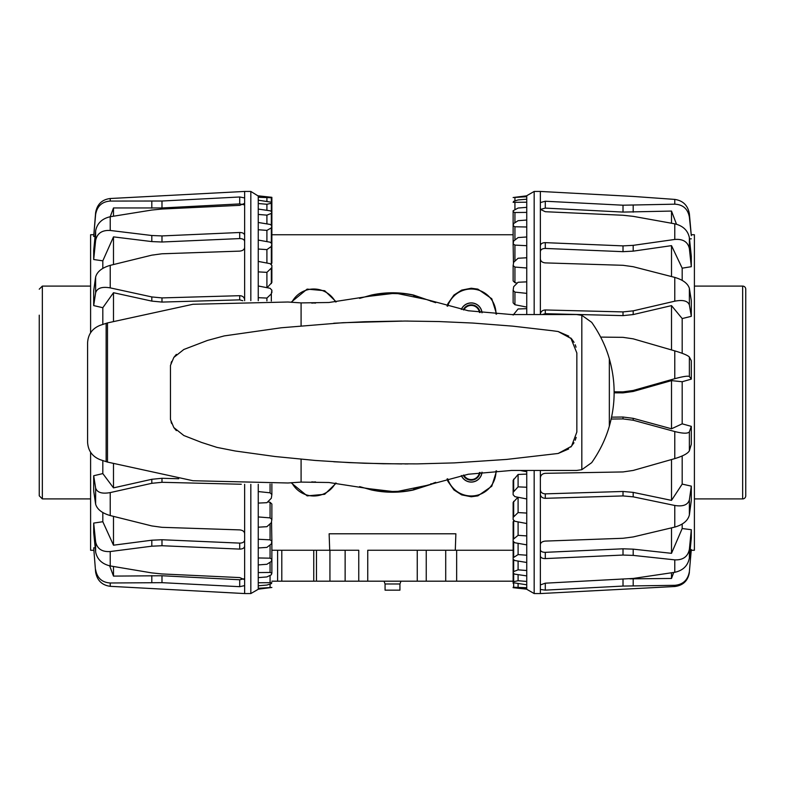 <?xml version="1.0" encoding="UTF-8"?>
<svg xmlns="http://www.w3.org/2000/svg" width="785" height="785" viewBox="0 0 785 785"><rect width="100%" height="100%" fill="white"/><g stroke="black" fill="none" stroke-linecap="round" stroke-linejoin="round"><path stroke-width="1.18" d="M335.509 301.95A24.747 24.747 0 0 0 291.804 302.343M307.161 289.115L324.696 290.725L336.235 301.882M447.676 306.209A24.747 24.747 0 0 1 495.983 314.069M447.038 306.032L447.95 303.589L453.956 295.042L461.688 290.107L471.245 288.232L477.839 289.115L491.773 298.742L496.601 314.108M335.509 483.05A24.747 24.747 0 0 1 291.804 482.657M336.235 483.118L324.676 494.285L307.161 495.885L291.068 482.716M447.676 478.791A24.747 24.747 0 0 0 495.983 470.931M477.839 495.885L471.245 496.768L461.688 494.893L453.956 489.958L447.95 481.411L447.038 478.968M359.618 298.388L371.57 295.013C385.523 292.03 399.477 292.03 413.43 295.013L435.714 302.696M370.844 295.916L371.364 295.268A99.499 99.499 0 0 1 413.636 295.268L413.636 295.798M426.235 299.438A98.988 98.988 0 0 0 414.156 295.916L413.636 295.268M463.856 309.938A8.311 8.311 0 0 1 479.458 312.479M480.067 312.558A8.91 8.91 0 0 0 463.248 309.82M461.384 309.437A10.764 10.764 0 0 1 481.961 312.793M461.315 309.427A10.823 10.823 0 0 1 482.029 312.803M315.217 481.911A10.764 10.764 0 0 1 312.106 481.882M315.57 481.911A10.823 10.823 0 0 1 311.753 481.882M435.714 482.304L431.122 484.384M434.547 482.677A99.499 99.499 0 0 1 431.377 484.09L431.377 483.737M430.857 483.746L431.377 484.09M329.131 533.79L455.869 533.79L455.29 550.256L417.247 550.256L426.245 550.256L426.245 581.185L316.463 581.185L316.463 550.256L329.71 550.256L329.131 533.79M496.601 470.892L491.783 486.249L477.879 495.875M431.544 484.208L413.43 489.987C399.477 492.97 385.523 492.97 371.57 489.987L359.618 486.612M385.072 583.971L385.072 590.163L399.928 590.163L399.928 583.971L385.072 583.971L384.012 581.185M358.755 581.185L358.755 550.256L281.795 550.256L281.795 581.185L271.865 581.185M291.068 302.284L307.121 289.125M413.636 489.202L413.636 489.732A99.499 99.499 0 0 1 371.364 489.732L371.364 489.202M413.636 489.732L414.156 489.084A98.988 98.988 0 0 0 426.235 485.562M370.844 489.084L371.364 489.732M461.384 475.563A10.764 10.764 0 0 0 481.961 472.207M480.067 472.442A8.91 8.91 0 0 1 463.248 475.18M482.029 472.197A10.823 10.823 0 0 1 461.315 475.573M463.856 475.062A8.311 8.311 0 0 0 479.458 472.521M311.753 303.118A10.823 10.823 0 0 1 315.57 303.088M315.217 303.088A10.764 10.764 0 0 0 312.106 303.118M371.364 295.798L371.364 295.268M431.377 301.263L431.377 300.91A99.499 99.499 0 0 1 434.547 302.323M430.857 301.254L431.377 300.91M367.753 581.185L367.753 550.256L417.247 550.256L417.247 581.185M513.135 583.314L513.135 581.185L426.245 581.185M455.29 550.256L513.135 550.256M271.865 550.256L281.795 550.256M315.59 581.185L281.795 581.185M329.935 550.256L329.935 581.185L329.935 550.256M95.623 572.059L93.69 547.832L95.623 572.059C97.124 580.458 101.991 585.217 110.224 586.316L244.645 593.558L250.827 593.558L258.255 589.28L258.255 484.316M258.255 300.684L258.255 240.073L270.069 242.182L271.865 243.674L271.335 246.47L266.91 249.61L258.255 249.041M250.827 593.558L250.827 484.365M250.827 300.635L250.827 191.442L244.645 191.442L244.645 197.928L239.71 196.986L161.985 201.019L110.224 201.068C101.991 201.667 97.124 206.141 95.623 214.482L93.69 236.462L95.623 212.696C97.124 204.277 101.991 199.547 110.224 198.517L244.645 191.442M244.645 300.694L244.645 235.353C244.361 233.488 242.712 232.546 239.71 232.497L161.985 235.922L151.809 235.51L110.224 230.466C101.991 230.015 97.124 233.361 95.623 240.495L93.69 259.531L93.69 250.464L95.623 230.898C97.124 223.332 101.991 218.623 110.224 216.738L151.809 210.046L161.985 209.036L239.71 205.346L244.645 203.364L244.645 197.928M244.645 593.558L244.645 484.306M93.719 550.314L90.599 550.256L90.599 452.268M90.599 332.732L90.599 234.744L93.7 234.686M244.645 533.653C244.361 531.474 242.712 530.228 239.71 529.895L161.985 527.324L151.809 525.93L110.224 515.559C101.991 513.145 97.124 509.328 95.623 504.127L93.69 490.919L93.69 475.749L102.815 473.59L102.815 460.569M102.815 324.431L102.815 307.71L93.69 305.591L93.69 290.725L95.623 277.036C97.124 271.649 101.991 267.754 110.224 265.35L151.809 255.154L161.985 253.781L239.71 251.121C242.712 250.798 244.361 249.571 244.645 247.452M102.815 268.401L102.815 260.826L93.69 259.531M95.073 236.491L93.69 236.462M258.255 229.74L258.255 222.479L270.069 224.422L271.865 225.648L271.335 227.905L266.91 230.378L258.255 229.74L258.255 240.073M271.247 264.172L271.865 263.122L271.865 245.568M267.086 287.702L271.865 282.502L271.865 267.567L266.91 272.366L258.255 271.875M258.255 516.942L270.069 517.874L271.865 519.395L271.865 504.019L270.069 502.282L267.754 501.841M258.255 539.256L270.069 539.844L271.865 541.12L271.551 522.437M271.865 197.32L258.255 195.818M271.865 197.751L258.255 197.27L258.255 196.034L271.865 197.506L271.865 220.987M266.91 204.267L258.255 203.531L258.255 200.195L271.865 202.285L271.335 203.286L266.91 204.267L266.91 210.331M266.91 215.139L258.255 214.442L258.255 209.075L270.069 210.792L271.865 211.744L271.335 213.392L266.91 215.139L266.91 223.902M258.255 261.415L270.069 263.642L271.865 265.359L271.865 267.567M258.255 285.985L270.069 288.281L271.865 290.175L271.335 293.845L266.91 298.074L258.255 297.682M258.255 588.279L271.865 587.465L258.255 589.182M258.255 582.774L271.865 582.647L271.335 583.647L266.91 585.051L258.255 585.787M258.255 572.579L270.069 572.451L271.865 573.138L271.335 574.787L266.91 576.926L258.255 577.632M258.255 557.958L270.069 558.184L271.865 559.175L271.335 561.432L266.91 564.278L258.255 564.925M258.255 491.567L270.069 492.813L271.865 494.56L271.335 498.23L266.91 502.685L258.255 503.087M271.865 519.395L271.335 522.682L266.91 526.686L258.255 527.186M271.865 541.12L271.335 543.917L266.91 547.39L258.255 547.969M258.255 196.034L250.827 191.442M258.255 200.195L258.255 197.27M258.255 209.075L258.255 203.531M258.255 222.479L258.255 214.442M271.865 539.128L271.865 559.175M271.865 483.943L271.865 494.56M271.865 551.462L271.865 573.138M266.91 300.881L266.91 298.074M271.865 292.648L271.865 290.175M271.865 280.294L271.865 265.359M266.91 287.663L266.91 272.366M266.91 263.044L266.91 249.61M271.865 261.228L271.865 243.674M266.91 241.613L266.91 230.378M271.865 245.401L271.865 227.022L271.865 234.744L513.135 234.744M271.865 233.194L271.865 211.744M266.91 201.254L266.91 198.026M271.865 225.599L271.865 202.972M271.865 234.313L271.865 212.863M271.865 246.922L271.865 227.179M244.645 579.693L239.71 577.583L161.985 573.943L151.809 572.903L110.224 565.936C101.991 564.003 97.124 559.322 95.623 551.865L93.69 532.583L93.69 523.085L95.623 541.797C97.124 548.803 101.991 552.051 110.224 551.541L151.809 546.193L161.985 545.732L239.71 549.098C242.712 549.049 244.361 548.058 244.645 546.144M93.69 475.749L95.623 488.044C97.124 492.548 101.991 494.059 110.224 492.587L151.809 483.305L161.985 482.304L241.28 484.247M244.645 299.948C244.361 297.279 242.712 295.857 239.71 295.69L161.985 297.908L151.809 296.936L110.224 287.879C101.991 286.456 97.124 288.095 95.623 292.795L93.69 305.591M95.623 569.724C97.124 578.035 101.991 582.45 110.224 582.99L161.985 582.666L239.71 586.68L244.645 585.61M244.645 235.353L244.645 203.364M244.645 241.456C244.361 239.582 242.712 238.63 239.71 238.581L161.985 242.006L151.809 241.584L113.491 236.874L102.815 260.826M242.771 300.724L239.71 299.86L161.985 302.078L151.809 301.106L113.491 292.717L102.815 307.71M244.645 204.895L239.71 203.923L161.985 207.956L113.491 207.946L110.224 216.738L110.224 230.466M93.69 547.832L95.221 547.783M93.69 523.085L102.815 521.721L102.815 512.536M113.491 216.189L113.491 207.946M113.491 264.535L113.491 236.874M113.491 321.065L113.491 292.717M102.815 473.59L113.491 487.877L151.809 479.292L161.985 478.291L178.705 478.742M113.491 487.877L113.491 463.935M102.815 521.721L113.491 545.192L151.809 540.208L161.985 539.746L239.71 543.112C242.712 543.063 244.361 542.062 244.645 540.129M113.491 545.192L113.491 516.393M109.655 565.818L113.491 576.102L161.985 575.748L239.71 579.762L244.645 578.663M113.491 576.102L113.491 566.505M540.355 191.442L633.191 196.436L674.776 199.41C683.009 200.626 687.876 205.415 689.377 213.785L691.31 235.677L689.377 217.121C687.876 208.898 683.009 204.591 674.776 204.179L623.015 205.209L545.29 201.235L540.355 202.559L540.355 191.442L534.173 191.442L526.745 195.72L526.745 212.392L514.931 212.519L513.135 211.832L513.135 210.753L518.09 208.045L526.745 207.338M534.173 191.442L534.173 314.549M540.355 202.559L540.355 209.379L545.29 211.714L623.015 215.257L633.191 216.346L674.776 223.823C683.009 225.825 687.876 230.447 689.377 237.688L691.31 256.381L691.31 266.694L682.185 268.176L682.185 280.392M671.509 459.549L671.509 500.379L682.185 484.1L691.31 486.141L691.31 500.408L689.377 514.98C687.876 520.7 683.009 524.733 674.776 527.088L633.191 536.94L623.015 538.274L545.29 541.091C542.288 541.414 540.639 542.582 540.355 544.584L540.355 555.957C540.639 557.684 542.288 558.567 545.29 558.586L623.015 555.054L633.191 555.397L674.776 559.862C683.009 560.176 687.876 556.653 689.377 549.294L691.31 529.708L691.31 537.911L689.377 557.998C687.876 565.74 683.009 570.499 674.776 572.294L633.191 578.457L545.29 583.186L540.355 584.923L540.355 589.447L545.29 590.134L623.015 586.071L674.776 585.316C683.009 584.589 687.876 580.027 689.377 571.627L691.31 549.559L689.377 571.627M691.222 234.686L694.401 234.744L694.401 550.256L691.31 550.314M691.31 238.817L689.505 238.905M540.355 209.379L540.355 258.971C540.639 261.258 542.288 262.563 545.29 262.897L623.015 265.301L633.191 266.714L674.776 277.399C683.009 279.852 687.876 283.503 689.377 288.36L691.31 300.626L691.31 316.326L682.185 318.563L682.185 353.309M600.682 337.099L623.015 337.344L633.191 338.835L674.776 350.875C683.009 353.348 687.876 355.399 689.377 357.038L691.31 360.757L691.31 379.126L682.185 381.736L682.185 423.831L691.31 426.373L691.31 444.241L689.377 450.786C687.876 453.485 683.009 456.095 674.776 458.617L633.191 470.441L623.015 471.942L545.29 473.316C542.288 473.649 540.639 475.19 540.355 477.937L540.355 494.207C540.639 496.787 542.288 498.161 545.29 498.318L623.015 495.924L633.191 496.836L674.776 505.471C683.009 506.776 687.876 504.902 689.377 499.849L691.31 486.141M526.745 220.035L526.745 227.002L514.931 226.767L513.135 225.786L513.665 223.529L518.09 220.693L526.745 220.035L526.745 212.392M526.745 474.091L518.09 474.474L513.135 480.351L513.135 492.293L518.09 486.867L526.745 487.249L526.745 498.946L514.931 496.66L513.135 494.766L513.135 492.293M517.923 497.239L513.135 502.449L513.135 517.374L518.09 512.576L526.745 513.066L526.745 523.526L514.931 521.299L513.135 519.591L513.135 517.374M513.763 520.779L513.135 521.839L513.135 539.383L518.09 535.341L526.745 535.91L526.745 544.878L514.931 542.769L513.135 541.277L513.135 539.383M513.135 290.381L513.665 286.702L518.09 282.257L526.745 281.854L526.745 293.364L514.931 292.118L513.135 290.381L513.135 302.833L514.931 304.737L526.745 307.092M513.135 265.546L513.665 262.268L518.09 258.255L526.745 257.765L526.745 267.999L514.931 267.067L513.135 265.546L513.135 280.922L514.931 282.659L517.236 283.11M513.135 243.831L513.665 241.034L518.09 237.57L526.745 236.982L526.745 245.695L514.931 245.106L513.135 243.831L513.439 262.514M513.135 315.07L518.09 308.966L526.745 308.672L526.745 314.549M514.931 560.549L513.135 559.312L513.135 557.782L518.09 554.583L526.745 555.221L526.745 562.482L514.931 560.549M526.745 575.896L514.931 574.178L513.135 573.227L513.665 571.578L518.09 569.832L526.745 570.528L526.745 584.796L513.135 582.706L513.665 581.695L518.09 580.714L526.745 581.449M526.745 588.956L513.135 587.239L526.745 587.72L526.745 589.28L534.173 593.558L534.173 470.45M513.135 587.68L526.745 589.182M526.745 202.206L513.135 202.344L513.665 201.333L518.09 199.939L526.745 199.204M526.745 196.711L513.135 197.526L526.745 195.818M526.745 584.796L526.745 587.72M526.745 562.482L526.745 570.528M526.745 544.878L526.745 555.221M526.745 523.526L526.745 535.91M526.745 498.946L526.745 513.066M526.745 470.45L526.745 487.249M526.745 293.364L526.745 308.672M526.745 267.999L526.745 281.854M526.745 245.695L526.745 257.765M526.745 227.002L526.745 236.982M513.135 233.508L513.135 211.832M513.135 245.833L513.135 225.786M518.09 583.726L518.09 586.964M518.09 574.64L518.09 580.714M513.135 551.786L513.135 573.227M518.09 561.059L518.09 569.832M513.135 538.039L513.135 557.782M518.09 543.338L518.09 554.583M518.09 474.474L518.09 486.867M513.135 482.824L513.135 494.766M513.135 504.657L513.135 519.591M513.135 539.57L513.135 559.312M513.135 550.658L513.135 572.108M513.135 559.381L513.135 582.009M518.09 521.897L518.09 535.341M518.09 497.268L518.09 512.576M526.745 471.746L520.072 470.45M611.172 419.043L623.015 418.915L633.191 420.23L674.776 431.544C683.009 433.614 687.876 433.712 689.377 431.848L691.31 426.373M691.31 379.126L689.377 376.515C687.876 375.73 683.009 376.466 674.776 378.704L633.191 390.469L623.015 391.872L614.115 391.833M691.31 316.326L689.377 305.002C687.876 300.881 683.009 299.605 674.776 301.185L633.191 310.85L623.015 311.91L545.29 309.967C542.288 310.163 540.639 311.645 540.355 314.412L540.355 314.549M691.31 266.694L689.377 248.619C687.876 241.868 683.009 238.807 674.776 239.454L633.191 245.352L623.015 245.882L545.29 242.643C542.288 242.712 540.639 243.762 540.355 245.803M540.355 589.447L540.355 593.558L534.173 593.558M540.355 555.957L540.355 584.923M540.355 494.207L540.355 544.584M540.355 470.45L540.355 477.937M540.355 258.971L540.355 314.412M611.584 417.149L623.015 417.021L633.191 418.336L671.509 428.787L682.185 423.831M540.355 489.722C540.639 492.323 542.288 493.706 545.29 493.863L623.015 491.469L633.191 492.381L671.509 500.379M540.355 549.677C540.639 551.423 542.288 552.306 545.29 552.336L623.015 548.803L633.191 549.147L671.509 553.327L682.185 528.531L691.31 529.708M629.933 578.859L671.509 578.457L673.716 572.461M690.192 549.539L691.31 549.559M682.185 455.948L682.185 484.1M682.185 524.017L682.185 528.531M671.509 572.795L671.509 578.457M671.509 527.873L671.509 553.327M682.185 381.736L671.509 380.617L633.191 391.47L623.015 392.873L614.115 392.834M671.509 380.617L671.509 428.787M682.185 318.563L671.509 305.62L633.191 314.569L623.015 315.629L545.29 313.686L542.288 314.549M671.509 305.62L671.509 349.924M682.185 268.176L671.509 245.646L633.191 251.141L623.015 251.671L545.29 248.443C542.288 248.511 540.639 249.571 540.355 251.622M671.509 245.646L671.509 276.546M676.493 224.225L671.509 211.067L623.015 212.078L545.29 208.103L540.355 209.458M671.509 211.067L671.509 223.215M742.659 498.907L742.659 286.093A3.091 3.091 0 0 1 745.75 289.184L745.75 495.816A3.091 3.091 0 0 1 742.659 498.907L694.401 498.907M39.25 315.168L39.25 495.816L42.341 498.907L42.341 286.093L90.599 286.093M570.754 447.087L573.992 442.769M575.228 440.238L576.17 437.402M176.36 354.369L173.828 357.44L170.453 365.467L170.453 419.533L173.828 427.56L183.827 435.518L201.568 442.446L216.984 447.401L235.147 450.983L275.084 456.517L315.197 460.452L349.207 462.61L383.247 463.749L417.257 463.886L454.289 462.895L506.551 459.431L558.145 453.475L571.519 446.253L576.847 432.025L576.847 352.975L570.773 337.942M568.801 336.137L558.145 331.525L552.326 330.721L512.683 326.138L472.766 323.047L438.864 321.546L404.893 321.045L343.025 322.704L281.246 327.777L224.216 335.911L207.417 340.454L183.827 349.482L173.828 357.44M574.061 342.348L571.519 338.747L558.145 331.525M173.828 427.56L176.36 430.631M171.66 361.443L171.051 363.121M426.432 485.483L468.311 474.238L511.506 470.45L576.582 470.45L581.822 469.695L591.704 462.65C599.887 450.904 605.765 438.746 609.337 426.176C612.585 414.627 614.174 403.402 614.115 392.5C614.174 381.598 612.585 370.373 609.337 358.823C605.765 346.254 599.887 334.096 591.704 322.35L581.822 315.305L576.582 314.549L511.506 314.549L468.311 310.762L426.432 299.517L398.132 293.678L392.5 293.512L369.352 296.259L328.895 302.5L301.087 302.902L287.958 302.009L192.943 304.276L107.496 322.92A478.399 478.399 -97.1 0 0 106.142 323.351L100.264 325.275C92.287 328.434 88.057 334.302 87.586 342.878L87.586 442.122C88.057 450.698 92.287 456.566 100.264 459.725L106.142 461.649A478.399 478.399 -82.9 0 0 107.496 462.08L192.943 480.724L287.958 482.991L301.087 482.098L328.895 482.5L369.352 488.741L392.5 491.488L398.132 491.322L426.432 485.483M558.145 453.475L568.654 448.981M576.053 347.186L575.238 344.782M171.051 421.879L171.66 423.557M333.743 461.757L364.682 463.258L401.802 463.945M404.893 463.955L407.984 463.945M401.802 321.055L364.682 321.742L333.743 323.243M407.984 321.055L404.893 321.045M445.713 550.256L445.713 581.185M456.654 550.256L456.654 581.185M277.605 550.256L277.605 581.185M313.755 550.256L313.755 581.185M345.135 550.256L345.135 581.185M270.069 523.831L270.069 539.844M270.069 502.282L270.069 517.874M270.069 544.918L270.069 558.184M270.069 484.011L270.069 492.813M270.069 562.256L270.069 572.451M270.069 575.415L270.069 582.284M270.069 584.06L270.069 587.445M271.335 201.912L271.335 197.84M271.335 211.165L271.335 203.286M271.335 224.873L271.335 213.392M271.335 242.722L271.335 227.905M271.335 264.094L271.335 246.47M271.335 283.63L271.335 268.637M271.335 301.038L271.335 293.845M95.623 551.865L95.623 541.797M95.623 504.127L95.623 488.044M95.623 214.482L95.623 212.696M95.623 292.795L95.623 277.036M95.623 240.495L95.623 230.898M110.224 586.316L110.224 582.99M110.224 565.936L110.224 551.541M110.224 515.559L110.224 492.587M110.224 201.068L110.224 198.517M110.224 287.879L110.224 265.35M239.71 238.581L239.71 232.497M161.985 242.006L161.985 235.922M151.809 241.584L151.809 235.51M239.71 299.86L239.71 295.69M239.71 203.923L239.71 196.986M161.985 302.078L161.985 297.908M161.985 207.956L161.985 201.019M151.809 301.106L151.809 296.936M151.809 208.153L151.809 201.215M151.809 479.292L151.809 483.305M161.985 478.291L161.985 482.304M151.809 540.208L151.809 546.193M239.71 543.112L239.71 549.098M161.985 539.746L161.985 545.732M151.809 575.591L151.809 582.509M239.71 579.762L239.71 586.68M161.985 575.748L161.985 582.666M514.931 200.921L514.931 197.545M514.931 209.566L514.931 202.697M514.931 222.704L514.931 212.519M514.931 240.033L514.931 226.767M514.931 261.111L514.931 245.106M514.931 282.659L514.931 267.067M513.665 560.088L513.665 571.578M513.665 542.229L513.665 557.056M513.665 501.321L513.665 516.314M513.665 479.105L513.665 491.086M514.931 304.737L514.931 292.118M513.665 583.069L513.665 587.151M513.665 573.815L513.665 581.695M513.665 520.857L513.665 538.481M689.377 549.294L689.377 557.998M689.377 499.849L689.377 514.98M689.377 431.848L689.377 450.786M689.377 357.038L689.377 376.515M689.377 288.36L689.377 305.002M689.377 213.785L689.377 217.121M689.377 237.688L689.377 248.619M674.776 585.316L674.776 586.513C683.136 585.433 688.003 580.733 689.377 572.422M674.776 559.862L674.776 572.294M674.776 505.471L674.776 527.088M674.776 431.544L674.776 458.617M674.776 350.875L674.776 378.704M674.776 277.399L674.776 301.185M674.776 199.41L674.776 204.179M674.776 223.823L674.776 239.454M623.015 417.021L623.015 418.915M545.29 493.863L545.29 498.318M633.191 418.336L633.191 420.23M623.015 491.469L623.015 495.924M545.29 552.336L545.29 558.586M633.191 492.381L633.191 496.836M623.015 548.803L623.015 555.054M545.29 583.186L545.29 590.134M633.191 549.147L633.191 555.397M623.015 579.409L623.015 586.071M633.191 578.83L633.191 585.787M633.191 391.47L633.191 390.469M623.015 392.873L623.015 391.872M633.191 314.569L633.191 310.85M545.29 313.686L545.29 309.967M623.015 315.629L623.015 311.91M633.191 251.141L633.191 245.352M545.29 248.443L545.29 242.643M623.015 251.671L623.015 245.882M633.191 212.156L633.191 205.287M545.29 208.103L545.29 201.235M623.015 212.078L623.015 205.209M301.087 302.902L301.087 325.765M581.822 315.305L581.822 469.695M301.087 459.235L301.087 482.098M106.142 323.351L106.142 461.649M107.496 322.92L107.496 462.08M609.337 358.823L609.337 426.176M399.928 583.971L400.988 581.185M674.776 586.513L540.355 593.558M742.659 286.093L694.401 286.093M42.341 498.907L90.599 498.907M42.341 286.093L39.25 289.184"/></g></svg>
